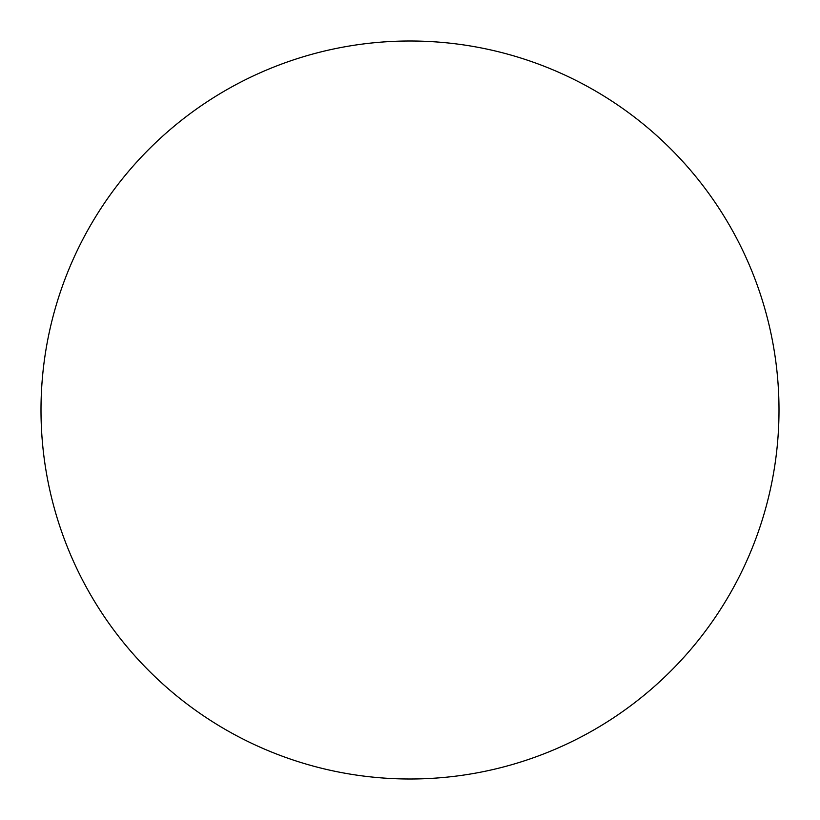<?xml version="1.0" encoding="UTF-8"?>
<svg xmlns="http://www.w3.org/2000/svg" width="820" height="820" viewBox="0 0 820 820"><rect width="100%" height="100%" fill="white"/><g stroke="black" fill="none" stroke-linecap="round" stroke-linejoin="round"><path stroke-width="1.23" d="M410 41A369 369 0 0 1 779 410A369 369 0 0 1 410 779A369 369 0 0 1 41 410A369 369 0 0 1 410 41M41 410A369 369 0 0 0 410 779A369 369 0 0 0 779 410A369 369 0 0 0 410 41A369 369 0 0 0 41 410"/></g></svg>
